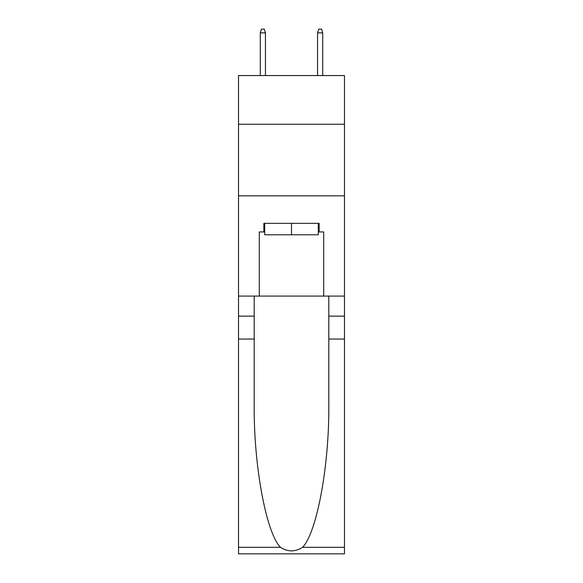 <?xml version="1.0" encoding="UTF-8"?>
<svg xmlns="http://www.w3.org/2000/svg" width="583" height="583" viewBox="0 0 583 583"><rect width="100%" height="100%" fill="white"/><g stroke="black" fill="none" stroke-linecap="round" stroke-linejoin="round"><path stroke-width="0.87" d="M344.487 124.237L344.487 75.55L238.513 75.55L238.513 124.237L344.487 124.237L344.487 296.084L323.718 296.084L323.718 231.925L319.141 231.925L319.141 223.333L263.859 223.333L263.859 231.925L264.718 231.925M238.513 339.044L254.195 339.044L254.195 402.904C253.43 463.944 265.819 532.133 280.423 547.313C287.798 552.028 295.187 552.028 302.577 547.313L344.487 547.313L344.487 553.85L238.513 553.85L238.513 124.237M318.282 223.333L318.282 234.789L264.718 234.789L264.718 223.333M291.5 223.333L291.5 234.789M302.577 547.313C317.181 532.133 329.57 463.944 328.805 402.904L328.805 296.084M328.805 339.044L344.487 339.044L344.487 296.084M254.195 296.084L254.195 339.044M344.487 547.313L344.487 339.044M238.513 296.084L259.282 296.084L259.282 231.925L263.859 231.925M238.513 195.837L344.487 195.837M259.282 296.084L323.718 296.084M318.282 231.925L319.141 231.925M265.44 75.55L265.44 32.874L260.28 32.874L260.28 75.55M260.28 32.874L261.424 29.15L264.288 29.15L265.44 32.874M317.56 32.874L318.712 29.15L321.576 29.15L322.72 32.874L317.56 32.874L317.56 75.55M322.72 32.874L322.72 75.55M328.805 316.132L344.487 316.132M254.195 316.132L238.513 316.132M238.513 547.313L280.423 547.313"/></g></svg>
